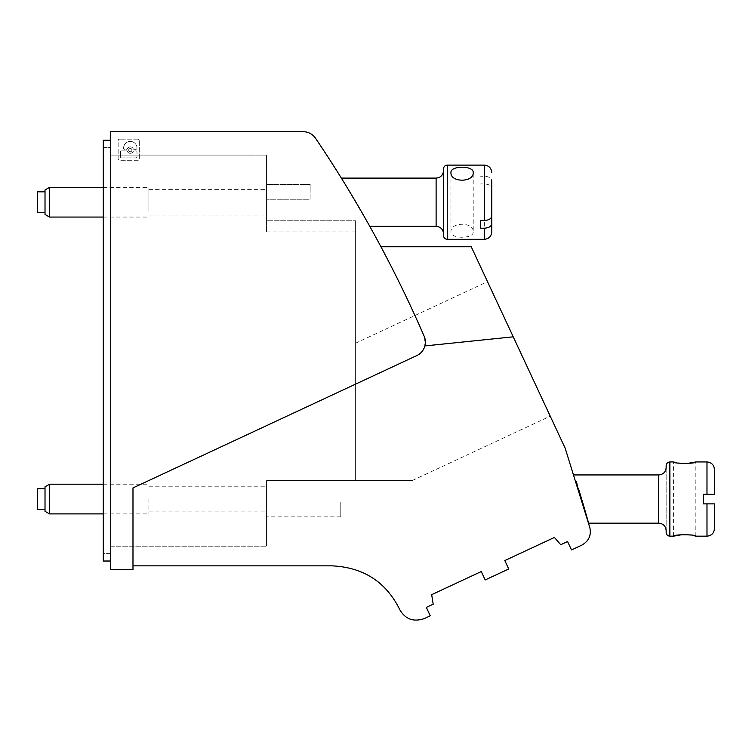 <?xml version="1.0" encoding="UTF-8"?>
<svg xmlns="http://www.w3.org/2000/svg" width="752" height="752" viewBox="0 0 752 752"><rect width="100%" height="100%" fill="white"/><g stroke="black" fill="none" stroke-linecap="round" stroke-linejoin="round"><path stroke-width="0.56" stroke-dasharray="3.76 2.82" d="M266.565 502.026L266.565 516.868L266.565 502.026L266.565 516.868L266.565 502.026L340.778 502.026L340.778 516.868L340.778 502.026L266.565 502.026M266.565 480.509L266.565 546.187L266.565 480.509L355.621 480.509L355.621 425.049L355.621 480.509L412.293 480.509L266.565 480.509M266.565 499.055L266.565 511.896L266.565 499.055M121.551 157.882A1.119 1.119 0 0 1 120.433 156.764L120.433 151.998A1.119 1.119 0 0 1 121.551 150.879L126.392 150.879L121.551 150.879A1.119 1.119 0 0 0 120.433 151.998L120.433 156.764A1.119 1.119 0 0 0 121.551 157.882L135.886 157.882L121.551 157.882M110.723 546.187L266.565 546.187L110.723 546.187L110.723 155.091L110.723 546.187M315.539 138.246A1224.472 1224.472 0 0 1 424.156 336.219C403.1 287.414 380.672 246.327 380.926 246.75C380.672 246.318 403.1 287.414 424.156 336.219A14.843 14.843 0 0 1 416.805 355.574L132.982 487.926L132.982 569.555L110.723 569.555L110.723 131.713L303.235 131.713A14.843 14.843 0 0 1 315.539 138.246M423.667 335.101L402.564 289.21L380.926 246.75M369.768 226.333L341.342 178.102M347.245 187.709L364.344 216.726M355.621 220.768L355.621 480.509L355.621 220.768L355.621 231.898L355.621 220.768L266.565 220.768L355.621 220.768L266.565 220.768L266.565 155.091L110.723 155.091L266.565 155.091L266.565 231.898L266.565 220.768L355.621 220.768M355.621 425.049L355.621 343.175L355.621 425.049M424.598 337.366L424.936 345.741L513.184 336.708L565.175 448.211L589.869 527.782C591.439 535.396 588.75 541.177 581.822 545.134L571.501 549.938L567.581 541.534L560.729 544.73L554.412 537.445L504.818 560.569L508.737 568.973L485.19 579.952L481.271 571.548L431.676 594.672L433.199 604.194L426.346 607.4L430.266 615.803L424.382 618.548C413.534 622.252 405.309 619.263 399.726 609.571L399.312 608.697C385.532 581.616 363.113 567.328 332.055 565.852L132.982 565.852M518.88 348.928L487.512 281.671L518.88 348.928M126.392 150.879A1.119 1.119 0 0 1 127.398 151.509A1.119 1.119 0 0 0 126.392 150.879M137.005 156.764A1.119 1.119 0 0 1 135.886 157.882A1.119 1.119 0 0 0 137.005 156.764L137.005 151.998L137.005 156.764M581.663 499.055L581.456 498.379M579.012 490.342L578.655 489.185M578.448 488.518L576.916 483.611M576.474 482.211L576.248 481.477M577.122 484.269L579.331 491.394M588.6 523.176L588.149 521.55M585.479 512.093L585.338 511.586M584.473 508.606L584.219 507.732M583.185 504.216L583.035 503.69M582.076 500.475L581.7 499.215M139.289 158.804L139.289 140.624A1.485 1.485 0 0 0 137.804 139.139L119.634 139.139L137.804 139.139A1.485 1.485 0 0 1 139.289 140.624L139.289 158.804A1.485 1.485 0 0 1 137.804 160.289L119.634 160.289A1.485 1.485 0 0 1 118.139 158.804L118.139 140.624A1.485 1.485 0 0 1 119.634 139.139A1.485 1.485 0 0 0 118.139 140.624L118.139 158.804A1.485 1.485 0 0 0 119.634 160.289L137.804 160.289A1.485 1.485 0 0 0 139.289 158.804M130.293 151.716A1.607 1.607 0 0 1 128.686 150.099A1.607 1.607 0 0 1 130.293 148.492A1.607 1.607 0 0 1 131.91 150.099A1.607 1.607 0 0 1 130.293 151.716A1.607 1.607 0 0 1 128.686 150.099A1.607 1.607 0 0 1 130.293 148.492A1.607 1.607 0 0 1 131.91 150.099A1.607 1.607 0 0 1 130.293 151.716M135.886 150.879A1.119 1.119 0 0 1 137.005 151.998A1.119 1.119 0 0 0 135.886 150.879L134.194 150.879L135.886 150.879M420.218 353.384L416.805 355.574L132.982 487.926L416.805 355.574C420.998 353.515 423.705 350.244 424.936 345.741M103.297 561.02L103.297 140.248L110.723 140.248L110.723 561.02L103.297 561.02M103.297 553.604L103.297 147.674L103.297 553.604L110.723 553.604L110.723 147.674L110.723 553.604L103.297 553.604M123.591 148.116L123.591 148.116A6.702 6.702 0 0 1 130.293 141.414A6.702 6.702 0 0 1 137.005 148.116L137.005 148.21A1.119 1.119 0 0 1 135.886 149.328L134.194 149.328A1.119 1.119 0 0 1 133.189 148.699A3.224 3.224 0 0 0 127.398 148.699A3.224 3.224 0 0 1 133.189 148.699A1.119 1.119 0 0 0 134.194 149.328L135.886 149.328A1.119 1.119 0 0 0 137.005 148.21L137.005 148.116A6.702 6.702 0 0 0 130.293 141.414A6.702 6.702 0 0 0 123.591 148.116M124.7 149.328A1.119 1.119 0 0 1 123.591 148.21A1.119 1.119 0 0 0 124.7 149.328L126.392 149.328L124.7 149.328M310.191 184.409L266.565 184.409L266.565 199.252L266.565 184.409L266.565 199.252L266.565 184.409L310.191 184.409L310.097 199.252L266.565 199.252L310.097 199.252L310.191 184.409M425.341 340.994L424.382 347.48L420.81 352.838M513.184 336.708L471.231 246.75M110.723 561.02L110.723 140.248M103.297 147.674L110.723 147.674L103.297 147.674M133.189 151.509A3.224 3.224 0 0 1 127.398 151.509A3.224 3.224 0 0 0 133.189 151.509A1.119 1.119 0 0 1 134.194 150.879A1.119 1.119 0 0 0 133.189 151.509M127.398 148.699A1.119 1.119 0 0 1 126.392 149.328A1.119 1.119 0 0 0 127.398 148.699M340.778 516.868L266.565 516.868L340.778 516.868L340.778 502.026L340.778 516.868M266.565 209.94L266.565 189.382L266.565 209.94M695.844 536.167L695.844 461.954M673.585 536.167L673.585 461.954M148.915 499.055L148.915 513.898L148.915 499.055M49.519 484.213L49.519 513.898M45.017 486.817L45.017 511.304M37.6 488.668L37.6 509.452M666.159 530.602L666.159 467.518M666.159 532.454L666.159 465.667M714.4 469.37L714.4 494.233L703.27 494.233L703.27 503.887L714.4 503.887L714.4 528.741M678.163 463.063L676.537 462.734M37.6 191.826L37.6 212.609M443.53 233.759L443.53 170.676M443.53 235.611L443.53 168.824M480.641 220.496L480.641 228.204M491.77 223.692L491.77 188.451C491.347 185.725 488.875 184.221 484.344 183.939L480.641 183.939M473.215 231.86C473.91 239.023 450.26 239.023 450.956 231.86C450.26 221.746 473.91 221.746 473.215 231.86L473.215 172.575M491.77 215.984L491.77 180.743C491.347 178.017 488.875 176.513 484.344 176.231L480.641 176.231M450.956 172.575L450.956 231.86M148.915 209.94L148.915 189.382L148.915 209.94M148.915 211.143L148.915 187.37L148.915 211.143M49.519 187.37L49.519 217.055M45.017 189.974L45.017 214.461M45.017 208.464L45.017 191.826L45.017 208.464M691.276 535.057L692.893 535.386M658.743 523.176L658.743 474.944M669.872 536.167L669.872 461.954M706.983 494.233L706.983 461.954M706.983 536.167L706.983 503.887M436.113 226.333L436.113 178.102M447.243 239.324L447.243 165.111M484.344 239.324L484.344 183.939M484.344 176.231L484.344 165.111M412.293 480.509L550.238 416.185M355.621 231.898L266.565 231.898M148.915 486.224L266.565 486.224M103.297 513.898L148.915 513.898M148.915 215.053L266.565 215.053M103.297 187.37L148.915 187.37M148.915 189.382L266.565 189.382M148.915 511.896L266.565 511.896M355.621 343.175L487.512 281.671M103.297 217.055L148.915 217.055M103.297 484.213L148.915 484.213"/><path stroke-width="1.13" d="M424.156 336.219A14.843 14.843 0 0 1 416.805 355.574L132.982 487.926L132.982 569.555L110.723 569.555L110.723 131.713L303.235 131.713A14.843 14.843 0 0 1 315.539 138.246A1224.472 1224.472 0 0 1 424.156 336.219L423.667 335.101M364.344 216.726L369.373 225.628M132.982 565.852L332.055 565.852C363.113 567.328 385.532 581.616 399.312 608.697L399.726 609.571C405.309 619.263 413.534 622.252 424.382 618.548L430.266 615.803L426.346 607.4L433.199 604.194L431.676 594.672L481.271 571.548L485.19 579.952L508.737 568.973L504.818 560.569L554.412 537.445L560.729 544.73L567.581 541.534L571.501 549.938L581.822 545.134C588.75 541.177 591.439 535.396 589.869 527.782L565.175 448.211L513.24 336.83L424.88 345.929M579.331 491.394L588.6 523.176L658.743 523.176C663.245 523.618 665.727 526.09 666.159 530.602L666.159 532.454C666.385 534.71 667.616 535.941 669.872 536.167L669.872 461.954C667.616 462.17 666.385 463.411 666.159 465.667L666.159 467.518C665.727 472.03 663.245 474.503 658.743 474.944L658.743 523.176M581.456 498.379L579.012 490.342M578.655 489.185L578.448 488.518M576.916 483.611L576.474 482.211M576.248 481.477L577.122 484.269M587.932 520.779L586.71 516.398M586.598 516.004L585.479 512.093M585.338 511.586L584.473 508.606M584.219 507.732L583.185 504.216M583.035 503.69L582.076 500.475M110.723 140.248L103.297 140.248L103.297 561.02L110.723 561.02M420.81 352.838L420.218 353.384M425.341 340.994L424.598 337.366M380.926 246.75L471.231 246.75L513.24 336.83M676.537 462.734L673.585 461.954C672.89 463.805 696.54 463.805 695.844 461.954L686.538 463.617L678.163 463.063M692.893 535.386L695.844 536.167C696.54 534.315 672.89 534.315 673.585 536.167L682.901 534.503L691.276 535.057M49.519 484.213L45.017 486.817L45.017 511.304L49.519 513.898L49.519 484.213L103.297 484.213M45.017 509.452L37.6 509.452L37.6 488.668L45.017 488.668M706.983 503.887L706.983 536.167C711.486 535.725 713.958 533.253 714.4 528.741L714.4 503.887L703.27 503.887L703.27 494.233L714.4 494.233L714.4 469.37C713.958 464.868 711.486 462.395 706.983 461.954L706.983 494.233M45.017 212.609L37.6 212.609L37.6 191.826L45.017 191.826M436.113 226.333L436.113 178.102C440.616 177.66 443.088 175.188 443.53 170.676L443.53 233.759C443.088 229.247 440.616 226.775 436.113 226.333L369.768 226.333M443.53 222.301L443.53 235.611C443.755 237.867 444.987 239.098 447.243 239.324L447.243 165.111C444.987 165.327 443.755 166.568 443.53 168.824L443.53 222.301M491.77 188.451L491.77 223.692C491.347 226.418 488.875 227.922 484.344 228.204L480.641 228.204L480.641 220.496L484.344 220.496C488.875 220.214 491.347 218.71 491.77 215.984L491.77 180.743M491.77 223.692L491.77 231.898L491.77 223.692M473.215 172.575C473.91 165.412 450.26 165.412 450.956 172.575C450.26 182.689 473.91 182.689 473.215 172.575M49.519 187.37L45.017 189.974L45.017 214.461L49.519 217.055L49.519 187.37L103.297 187.37M484.344 228.204L484.344 239.324L447.243 239.324M491.77 172.537C491.329 168.025 488.856 165.553 484.344 165.111L484.344 220.496M49.519 513.898L103.297 513.898M706.983 461.954L695.844 461.954M673.585 461.954L669.872 461.954M484.344 239.324C488.856 238.882 491.329 236.41 491.77 231.898M436.113 178.102L341.342 178.102M484.344 165.111L447.243 165.111M658.743 474.944L574.152 474.944M49.519 217.055L103.297 217.055M706.983 536.167L695.844 536.167M673.585 536.167L669.872 536.167"/></g></svg>
